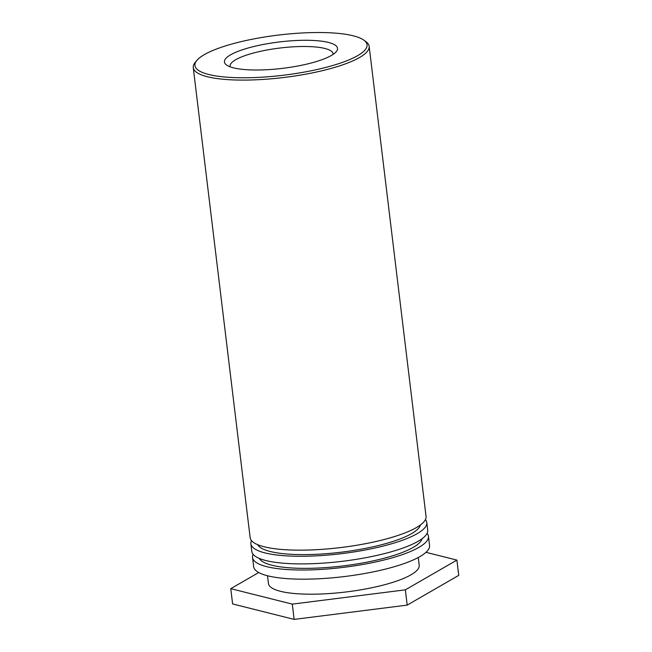 <?xml version="1.0" encoding="UTF-8"?>
<svg xmlns="http://www.w3.org/2000/svg" width="652" height="652" viewBox="0 0 652 652"><rect width="100%" height="100%" fill="white"/><g stroke="black" fill="none" stroke-linecap="round" stroke-linejoin="round"><path stroke-width="0.98" d="M230.205 66.846A51.891 12.111 173.1 0 1 230.066 66.268A51.891 12.111 173.1 0 1 253.579 52.991A51.891 12.111 173.1 0 1 305.568 46.496A51.891 12.111 173.1 0 1 333.099 53.798A51.891 12.111 173.1 0 1 333.107 54.393M250.254 47.425A56.952 13.293 -6.9 0 0 226.488 64.956A56.952 13.293 -6.9 0 0 282.593 68.346A56.952 13.293 -6.9 0 0 336.261 51.671A56.952 13.293 -6.9 0 0 313.172 40.457A56.952 13.293 -6.9 0 0 250.254 47.425M234.198 43.391A86.692 20.236 173.1 0 1 363.955 40.212A86.692 20.236 173.1 0 1 283.424 75.233A86.692 20.236 173.1 0 1 196.863 60.432A86.692 20.236 173.1 0 1 234.198 43.391M196.863 60.432L195.241 62.38A88.59 20.685 -6.9 0 0 193.261 67.621A88.59 20.685 -6.9 0 0 283.702 77.506A88.59 20.685 -6.9 0 0 369.162 46.333A88.59 20.685 -6.9 0 0 366 41.72L363.955 40.212M193.261 67.621L250.148 537.68A88.59 20.685 -6.9 0 0 340.58 547.566A88.59 20.685 -6.9 0 0 426.049 516.392L369.162 46.333M420.385 524.999A82.266 19.201 173.1 0 1 341.143 552.211A82.266 19.201 173.1 0 1 257.695 544.689M425.438 519.571A88.59 20.685 173.1 0 1 426.791 522.505A88.59 20.685 173.1 0 1 341.322 553.678A88.59 20.685 173.1 0 1 250.89 543.792A88.59 20.685 173.1 0 1 251.493 540.614M250.89 543.792L251.811 551.429A88.59 20.685 -6.9 0 0 342.243 561.315A88.59 20.685 -6.9 0 0 427.712 530.141L426.791 522.505M422.048 538.748A82.266 19.201 173.1 0 1 342.805 565.952A82.266 19.201 173.1 0 1 259.366 558.43M427.101 533.312A88.59 20.685 173.1 0 1 428.454 536.246A88.59 20.685 173.1 0 1 342.985 567.419A88.59 20.685 173.1 0 1 252.552 557.533A88.59 20.685 173.1 0 1 253.155 554.363M252.552 557.533L253.661 566.694A88.59 20.685 -6.9 0 0 344.093 576.588A88.59 20.685 -6.9 0 0 429.562 545.414L428.454 536.246M418.274 557.509L419.212 565.26A75.934 17.726 173.1 0 1 345.959 591.975A75.934 17.726 173.1 0 1 268.437 583.499L267.499 575.749M425.976 552.326L456.889 560.092L405.348 589.84L292.283 604.127L230.767 588.666L258.738 572.521M292.283 604.127L294.133 619.4L232.609 603.939L230.767 588.666M294.133 619.4L407.198 605.113L458.739 575.357L456.889 560.092M407.198 605.113L405.348 589.84"/></g></svg>
